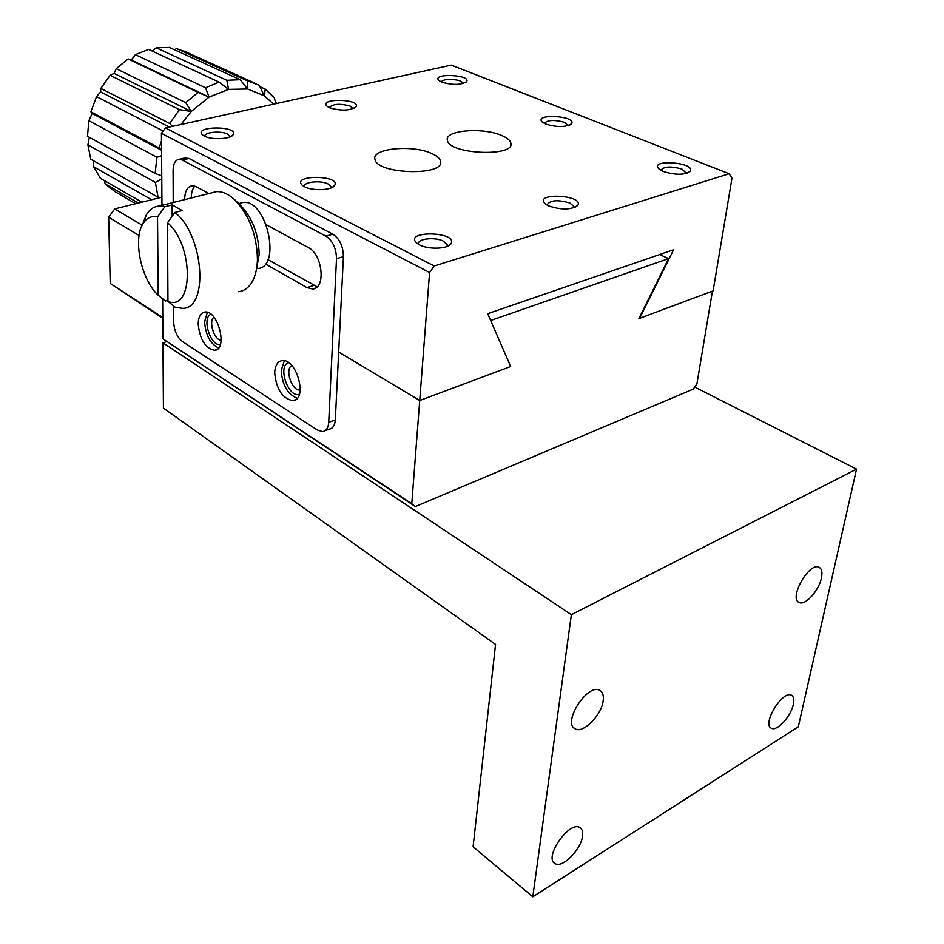 <?xml version="1.0" encoding="UTF-8"?>
<svg xmlns="http://www.w3.org/2000/svg" width="944" height="944" viewBox="0 0 944 944"><rect width="100%" height="100%" fill="white"/><g stroke="black" fill="none" stroke-linecap="round" stroke-linejoin="round"><path stroke-width="1.42" d="M174.864 212.459C204.057 234.82 209.096 309.597 182.298 308.334L175.171 307.213L167.949 301.384L167.513 222.749L174.864 212.459L182.204 210.583L172.138 204.883L164.811 206.736L157.518 216.955L158.191 295.201L165.412 301.006L167.949 300.275M172.186 216.2L172.138 204.883M167.513 222.749C194.039 244.944 193.626 312.004 167.949 301.384M158.191 295.201C141.352 279.967 132.62 239.434 143.028 223.657C146.639 217.875 151.465 215.633 157.518 216.955M142.509 224.566L146.391 214.689C149.671 209.332 153.919 206.453 159.158 206.052L164.811 206.736M211.185 192.954L216.4 191.644C222.395 191.302 228.531 194.039 234.82 199.857C249.381 215.267 256.921 235.162 257.429 259.517C257.193 268.261 255.553 275.483 252.496 281.218C248.921 287.649 244.201 291.13 238.325 291.672M256.414 269.63L259.152 254.585C258.739 234.419 252.496 217.946 240.413 205.178L234.82 199.857M256.78 268.662L257.37 268.497C281.878 268.474 267.069 198.913 243.08 202.441L239.469 203.373M352.938 108.466L350.212 106.117C339.934 103.333 332.925 103.84 329.196 107.616M463.563 83.438L460.519 80.948C451.161 78.47 444.671 78.765 441.037 81.845M568.253 125.635L564.547 122.354C554.364 119.593 547.603 119.935 544.24 123.393M686.489 173.401L681.981 169.094C670.889 166.002 663.833 166.392 660.788 170.25M573.94 207.774L574.035 206.571L569.881 202.995C557.503 199.455 549.88 200.14 547.001 205.025M446.972 246.514L447.22 244.815L443.491 241.216C435.031 236.649 416.811 238.726 418.581 244.095L418.676 244.425M331.155 187.891L331.214 186.9L328.252 184.033C320.771 179.962 302.906 181.909 304.475 186.664L304.487 186.735M230.041 136.904L227.634 134.107C221.097 130.52 203.88 132.184 204.848 136.349M419.726 400.504L510.669 366.52L487.694 313.691L673.579 249.747L639.607 318.329L713.098 290.87L731.989 178.168L729.134 173.743L434.216 265.984L429.591 272.509L419.726 400.504L338.684 352.029L419.726 400.504L411.761 503.754L415.36 506.55L693.285 389.105L696.92 383.83L712.437 291.118L638.899 318.6L668.6 258.609L490.668 320.488L510.669 366.52L419.726 400.504M429.591 272.509L161.436 133.375L161.967 205.355M501.842 135.57C482.915 126.98 443.999 130.248 447.421 140.337C448.896 154.486 515.92 157.211 510.822 142.945C510.102 140.267 507.105 137.812 501.842 135.57M432.057 153.671C412.976 144.385 371.358 148.314 374.957 159.288C376.503 174.439 445.792 176.257 440.494 161.07C439.798 158.38 436.989 155.913 432.057 153.671M329.444 107.722C340.902 111.121 349.764 110.826 356.041 106.837C361.387 98.79 318.152 97.905 327.037 106.247L329.444 107.722M441.898 82.222C452.872 85.279 461.12 85.09 466.631 81.656C471.398 74.552 430.865 72.912 438.984 80.535L441.898 82.222M545.88 124.136C557.42 127.499 565.999 127.346 571.592 123.699C576.867 115.711 533.053 113.292 542.328 122.083L545.88 124.136M663.408 171.525C675.597 175.206 684.53 175.136 690.206 171.289C696.106 162.274 648.327 158.757 659.018 168.988L663.408 171.525M548.853 205.969C561.621 210.123 571.262 209.922 577.752 205.391C584.466 194.924 533.242 192.222 545.136 203.68L548.853 205.969M419.502 244.874C428.423 249.735 447.904 249.051 450.937 243.812C458.642 231.551 403.3 230.135 416.587 242.95L419.502 244.874M304.558 186.759C312.558 191.172 331.875 190.346 334.601 185.52C341.386 174.97 290.941 174.498 302.245 185.248L304.558 186.759M204.352 136.113C211.562 140.113 230.678 139.216 233.133 134.791C239.186 125.646 192.753 125.776 202.5 134.898L204.352 136.113M434.216 265.984L165.412 127.936L451.279 65.112L729.134 173.743M165.412 127.936L161.436 133.375M162.639 298.788L162.934 338.802L415.36 506.55M162.934 338.802L411.761 503.754M325.161 430.665L329.161 429.178C332.819 428.576 334.872 425.484 335.309 419.903L343.415 256.638C343.203 246.29 339.687 238.797 332.854 234.171L189.024 158.462L184.41 158.049M161.908 197.178L114.708 208.907L142.202 225.168M139.087 235.493L108.654 217.214L110.236 283.436L162.781 317.479M162.781 318.258L110.236 283.436M659.561 254.561L668.6 258.609M114.708 208.907L108.654 217.214M335.309 419.903L328.724 422.334L336.501 258.68C336.265 248.307 332.748 240.791 325.916 236.142L182.31 160.043L179.124 159.288C175.289 159.949 173.271 163.642 173.094 170.357L173.212 202.512M173.602 305.95L173.672 322.116C174.215 330.789 177.153 337.279 182.475 341.586L317.42 430.075L322.612 431.609C326.258 431.019 328.3 427.915 328.724 422.334M191.29 197.969C191.302 192.635 192.47 188.682 194.806 186.098M317.184 286.811L267.907 259.635M274.692 372.62C275.105 365.411 277.607 361.41 282.209 360.632C296.923 358.201 307.992 400.315 292.805 400.681C282.268 398.451 276.238 389.093 274.692 372.62M198.181 323.91C198.405 316.736 200.647 312.771 204.919 312.027C218.147 309.88 228.212 350.106 214.548 350.283C205.273 348.194 199.821 339.403 198.181 323.91M266.35 224.79L308.393 247.623C322.742 254.373 326.058 289.065 312.511 288.994L306.859 287.566L265.37 263.942M184.646 199.632C184.823 191.231 187.337 186.605 192.187 185.756L196.364 186.782L208.836 193.544M284.368 360.761L281.241 370.414C282.256 384.999 287.601 394.297 297.266 398.285M207.35 312.299L204.612 321.951C205.662 335.203 210.323 343.887 218.595 348.006M288.64 362.697C277.123 365.788 288.463 398.769 299.449 394.132M210.949 314.246C201.379 317.55 210.701 347.085 220.436 344.371M291.826 365.517C284.415 369.198 291.956 391.418 300.121 389.966L300.216 389.955M213.922 317.208C208.235 321.243 214.205 340.182 221.191 340.265M166.699 341.657L162.958 342.814L571.356 614.674L856.527 469.133L694.69 387.064M571.356 614.674L532.805 896.8L473.097 846.792L495.553 644.398L163.43 408.127L162.958 342.814M532.805 896.8L798.305 726.797L856.527 469.133M603.145 700.944C601.446 715.481 582.826 734.054 575.085 728.744C561.951 722.632 588.041 682.465 599.947 690.442C602.803 692.176 603.865 695.681 603.145 700.944M821.41 578.07C818.944 590.708 805.031 605.989 799.12 602.449C788.393 598.425 809.374 561.55 819.132 567.309C821.811 568.807 822.578 572.394 821.41 578.07M793.338 704.377C791.037 716.343 776.794 731.836 771.319 728.213C761.643 724.201 782.824 689.651 791.509 695.28C793.715 696.589 794.329 699.622 793.338 704.377M582.495 836.313C580.949 849.93 561.987 868.787 554.989 863.489C543.402 857.589 569.68 820.029 580.005 827.664C582.271 829.139 583.097 832.03 582.495 836.313M110.106 75.284L100.831 88.441L169.719 123.487L179.407 109.657L110.106 75.284L114.118 73.42L116.218 68.688L185.767 102.684L198.063 92.394L128.113 58.976L116.218 68.688M163.147 131.039L96.536 96.63L100.571 91.898L100.831 88.441M128.113 58.976L131.299 59.979L135.381 54.669L205.532 87.78L219.079 82.104L148.597 49.407L135.381 54.669M96.536 96.63L90.907 111.817L159.135 147.972L161.495 140.821M161.601 155.76L156.893 157.259L88.878 120.714L92.134 113.433L90.907 111.817M88.878 120.714L87.473 136.278L155.135 173.46L156.893 157.259M87.91 144.916L90.789 159.217L158.037 197.225L155.394 182.428L87.91 144.916L89.35 137.305M151.595 199.739L93.586 166.699L100.359 178.298L141.848 202.158M93.586 166.699L93.409 160.704M138.331 203.031L105.173 183.891L115.038 191.691L135.735 203.68M105.173 183.891L104.359 180.599M186.829 52.333L176.54 48.628L247.434 80.842L259.222 85.267L264.285 95.757L273.607 104.159M174.487 49.772L176.54 48.628M169.354 47.436L156.22 47.79L226.843 80.299L240.177 79.709L169.354 47.436M152.326 51.129L156.22 47.79M180.988 124.502L191.278 111.463L179.407 109.657M169.719 123.487L172.516 126.366M185.767 102.684L191.278 111.463L209.084 97.102L198.063 92.394M159.135 147.972L161.554 149.541M155.135 173.46L161.754 175.832M161.766 178.829L155.394 182.428M158.037 197.225L160.492 197.532M275.837 103.663L274.362 97.94L265.252 89.102L264.285 95.757L247.576 88.996L240.177 79.709M247.434 80.842L247.576 88.996L228.542 89.385L219.079 82.104M226.843 80.299L228.542 89.385L209.084 97.102L131.299 59.979M205.532 87.78L209.084 97.102M275.577 102.636L277.17 103.368M259.919 86.683L265.252 89.102M161.566 150.285L92.134 113.433M169.33 127.074L100.571 91.898M191.278 111.463L114.118 73.42M336.501 258.68L343.415 256.638M182.31 160.043L189.024 158.462M332.854 234.171L325.916 236.142M306.859 287.566L313.644 285.489M143.028 223.657L146.391 214.689M159.158 206.052L216.4 191.644M238.726 203.574L243.08 202.441M686.489 172.587L686.359 173.436M574.035 206.571L573.893 207.786M447.22 244.815L447.102 246.219M331.214 186.9L331.167 187.856M510.822 142.945L510.574 145.435M440.494 161.07L440.293 163.595M354.507 108.1L356.041 106.837M465.215 82.777L466.631 81.656M569.669 125.115L571.592 123.699M687.61 173.023L690.206 171.289M574.766 207.468L577.752 205.391M447.515 246.29L450.937 243.812M332.241 187.408L334.601 185.52M231.504 136.196L233.133 134.791M179.124 159.288L185.838 157.707M312.511 288.994L315.485 288.085M292.805 400.681L295.708 399.654M214.548 350.283L216.813 349.563M574.105 728.036L575.085 728.744M554.104 862.769L554.989 863.489M254.998 83.261L184.045 51.07"/></g></svg>
